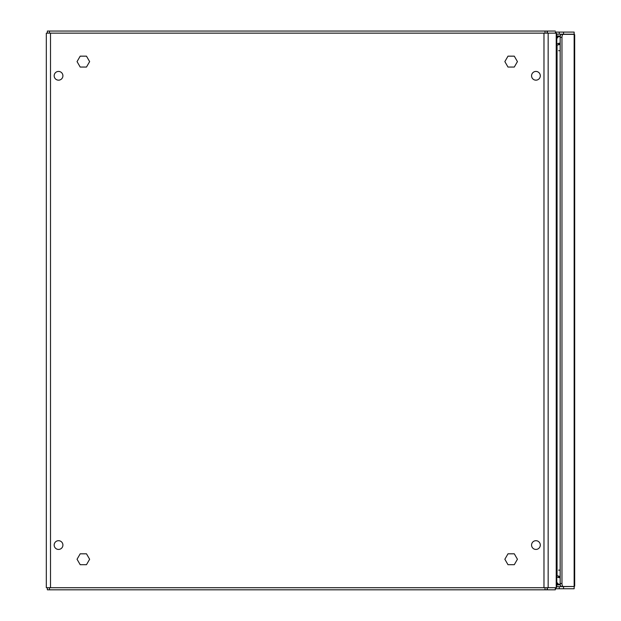 <?xml version="1.0" encoding="UTF-8"?>
<svg xmlns="http://www.w3.org/2000/svg" width="621" height="621" viewBox="0 0 621 621"><rect width="100%" height="100%" fill="white"/><g stroke="black" fill="none" stroke-linecap="round" stroke-linejoin="round"><path stroke-width="0.93" d="M555.321 587.714L555.321 589.81L547.109 589.81L547.109 587.714L547.109 589.81L47.367 589.81L47.367 587.714L47.367 589.81M556.796 577.064L558.776 577.6L558.877 576.49M560.158 577.615L558.776 577.6M555.321 589.81L555.321 588.203M560.158 44.138L560.158 43.245M560.072 43.245L559.273 43.214L559.374 44.363M556.796 43.796L559.273 43.214M47.367 33.146L47.367 31.05L547.109 31.05L547.109 33.146L547.396 31.05L547.396 33.146M555.376 32.548L555.321 33.146M555.321 31.05L547.396 31.05M555.422 32.098L574.153 32.098L574.153 34.194L556.796 34.194M556.796 586.666L573.594 586.496M563.542 586.666L563.542 588.762L555.422 588.762M563.542 588.762L574.153 588.762L574.153 586.666M563.022 586.496L574.409 586.496L574.681 586.061L574.681 34.799L574.409 34.365L561.205 34.365A3.144 1.568 -90 0 0 560.158 37.338L560.158 583.523L561.966 583.523A3.144 1.568 90 0 0 563.022 586.496L561.205 586.496A3.144 1.568 -90 0 1 560.158 583.523M563.022 34.365A3.144 1.568 90 0 0 561.966 37.338L561.966 583.523M573.594 34.365L574.153 34.194M86.824 589.81L77.881 589.81M556.796 38.851A6.986 3.493 -90 0 1 559.374 36.569L559.412 36.569A14.143 12.249 -90 0 1 560.196 36.6A14.143 12.249 -90 0 0 559.374 36.569L556.796 36.569M559.412 584.291A14.143 12.249 -90 0 0 560.196 584.26A14.143 12.249 -90 0 1 559.374 584.291L559.412 584.291M556.796 584.291L559.374 584.291A6.986 3.493 90 0 1 556.796 582.009M80.194 564.699L86.482 564.699L89.634 559.249L86.482 553.808L80.194 553.808L77.051 559.249L80.194 564.699M80.194 67.052L86.482 67.052L89.634 61.611L86.482 56.162L80.194 56.162L77.051 61.611L80.194 67.052M507.994 67.052L514.289 67.052L517.433 61.611L514.289 56.162L507.994 56.162L504.85 61.611L507.994 67.052M507.994 564.699L514.289 564.699L517.433 559.249L514.289 553.808L507.994 553.808L504.85 559.249L507.994 564.699M278.798 589.81L269.856 589.81M558.543 576.49L560.158 576.49L556.796 575.651M558.543 44.37L560.15 44.37L556.796 45.209M58.545 540.697A4.363 4.363 0 0 0 54.174 545.067A4.363 4.363 0 0 0 58.545 549.43A4.363 4.363 0 0 0 62.907 545.067A4.363 4.363 0 0 0 58.545 540.697M58.545 71.431A4.363 4.363 0 0 0 54.174 75.793A4.363 4.363 0 0 0 58.545 80.163A4.363 4.363 0 0 0 62.907 75.793A4.363 4.363 0 0 0 58.545 71.431M535.939 540.697A4.363 4.363 0 0 0 531.568 545.067A4.363 4.363 0 0 0 535.939 549.43A4.363 4.363 0 0 0 540.301 545.067A4.363 4.363 0 0 0 535.939 540.697M535.939 71.431A4.363 4.363 0 0 0 531.568 75.793A4.363 4.363 0 0 0 535.939 80.163A4.363 4.363 0 0 0 540.301 75.793A4.363 4.363 0 0 0 535.939 71.431M50.511 33.146L548.157 33.146L548.157 587.714L46.319 587.714L46.319 33.146L50.511 33.146L50.511 587.714M557.06 575.651L557.06 45.209L557.06 575.651M548.157 33.146L548.157 587.714M548.444 33.146L556.23 33.146L556.23 587.714L548.444 587.714M556.23 587.714L556.54 586.969M556.23 33.146L556.54 33.891M547.396 589.81L547.396 587.714M559.273 577.646L559.374 576.498M560.158 576.723L560.072 577.615M49.463 587.714L49.463 589.81M545.013 587.714L545.013 589.81M558.776 43.26L558.877 44.37M545.013 33.146L545.013 31.05M49.463 33.146L49.463 31.05M559.249 34.194L559.249 32.098M559.249 586.666L559.249 588.762M560.297 584.85L556.796 584.85M560.158 37.338L561.966 37.338M574.153 34.365L574.153 586.496M556.796 36.01L560.297 36.01M563.542 34.194L563.542 32.098M558.59 570.148L560.158 570.148M558.59 50.712L560.158 50.712M543.973 33.146L543.973 587.714M558.605 576.498L560.158 576.498M558.605 44.363L560.158 44.363M556.796 587.264L556.796 33.596"/></g></svg>
